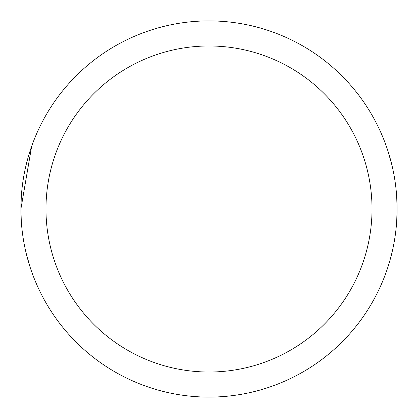 <?xml version="1.0" encoding="UTF-8"?>
<svg xmlns="http://www.w3.org/2000/svg" width="418" height="418" viewBox="0 0 418 418"><rect width="100%" height="100%" fill="white"/><g stroke="black" fill="none" stroke-linecap="round" stroke-linejoin="round"><path stroke-width="0.63" d="M396.713 221.091L397.1 209L396.698 196.7M391.77 164.535L387.977 151.138M21.287 196.909L20.9 209L31.611 146.436M21.302 221.3L20.9 209A188.1 188.1 0 0 1 209 20.9A188.1 188.1 0 0 1 397.1 209A188.1 188.1 0 0 1 209 397.1A188.1 188.1 0 0 1 20.9 209L31.658 146.3M45.98 209A163.02 163.02 0 0 0 209 372.02A163.02 163.02 0 0 0 372.02 209A163.02 163.02 0 0 0 209 45.98A163.02 163.02 0 0 0 45.98 209M26.229 253.465L30.023 266.862M31.658 271.7L31.381 270.911"/></g></svg>
